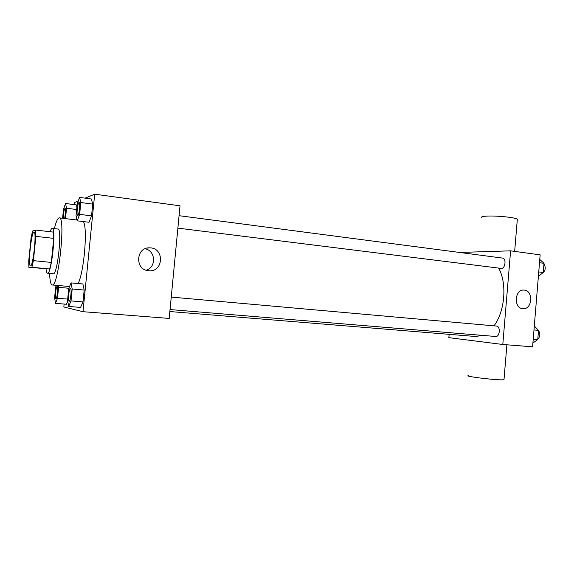 <?xml version="1.0" encoding="UTF-8"?>
<svg xmlns="http://www.w3.org/2000/svg" width="574" height="574" viewBox="0 0 574 574"><rect width="100%" height="100%" fill="white"/><g stroke="black" fill="none" stroke-linecap="round" stroke-linejoin="round"><path stroke-width="0.86" d="M30.501 265.877L30.465 265.877C27.66 266.286 31.405 230.978 34.067 231.968C36.858 231.3 33.134 266.752 30.501 265.877M33.407 260.632L35.868 236.373L35.66 230.059L32.553 231.064L31.089 237.665L28.722 260.983L28.872 267.319L31.886 267.262L33.407 260.632L51.301 262.433L53.726 238.375L35.868 236.373M28.872 267.319L49.673 268.991L31.886 267.262M35.66 230.059L53.396 232.104L53.726 238.375M51.301 262.433L49.673 268.991M46.056 268.991C46.329 271.689 46.803 273.095 47.477 273.21C51.473 274.924 56.503 227.526 52.234 228.366C51.595 228.33 50.892 229.449 50.11 231.724M52.234 228.366L58.017 229.04C62.43 228.208 57.479 275.211 53.31 273.762L47.477 273.21M54.365 228.617C56.13 221.507 57.78 217.926 59.316 217.862C65.967 216.491 58.405 287.703 52.191 284.962L52.177 284.962C50.699 284.553 49.845 280.708 49.615 273.411M83.273 221.564C87.865 226.737 84.191 271.724 78.143 283.542M76.392 204.896L76.894 207.027L76.392 204.896L65.536 203.49L63.484 209.445L62.602 218.263M76.471 219.964L76.643 218.22L76.471 219.964M77.239 220.832L89.035 222.267L91.553 215.86L92.723 204.093L91.352 198.991L79.578 197.413L77.196 203.985L76.041 215.566L77.239 220.832L79.65 214.367L80.834 202.536L79.578 197.413M64.137 304.062L63.843 306.982L83 311.696L94.681 194.191L85.11 198.152M78.286 200.979L74.297 202.636L74.096 204.595M69.382 286.978L69.289 286.498L69.382 286.978M66.455 304.249L67.732 301.149L66.455 304.249L55.499 303.359L57.493 298.25L58.591 287.352L58.283 285.508M68.679 306.459L80.561 307.413L83 301.902L84.177 290.057L82.893 283.979L71.032 282.896L68.737 288.571L67.567 300.231L68.679 306.459L71.004 300.905L72.195 288.995L71.032 282.896M83 311.696L169.201 318.427L180.021 205.815L94.681 194.191M148.551 270.734C134.567 269.923 135.859 246.856 149.828 247.86C164.58 247.767 163.69 272.176 148.989 270.77L148.551 270.734M145.107 248.772C155.726 250.702 156.537 267.384 146.162 270.225M498.648 268.108C507.222 283.197 504.984 311.409 493.999 325.838M482.526 335.395L475.451 336.486L169.861 311.538M171.246 297.088L496.51 326.061C500.707 326.197 499.868 337.096 495.721 336.486L170.048 309.565M179.074 215.688L502.515 258.085C506.526 258.329 505.35 268.697 501.346 268.431L177.875 228.129M449.141 334.341L448.854 337.656L502.802 344.486L510.602 250.838L459.53 252.452M502.802 344.486L532.593 346.811L540.148 254.863L510.602 250.838M522.763 308.654C513.378 308.181 514.634 289.066 523.976 290.085C533.605 290.214 532.493 309.809 522.921 308.668L522.763 308.654M468.441 375.539C462.895 376.365 500.463 380.777 503.994 379.679L504.022 379.271M517.267 219.971L517.332 219.211C515.488 217.324 493.54 215.307 485.087 216.247C482.052 216.549 480.955 217.022 481.78 217.675M516.306 297.16L516.134 300.891M532.909 342.994L537.752 339.593L538.512 330.359L534.301 326.025M537.752 339.593L533.217 339.22M538.512 330.359L533.978 329.957M538.498 330.524C540.457 333.681 540.22 336.601 537.781 339.299M538.383 276.352L543.255 272.492L544.009 263.308L539.768 259.477M543.255 272.492L538.749 271.925M544.009 263.308L539.503 262.72M543.951 264.004C546.096 267.706 545.53 270.799 542.251 273.289M69.196 301.228L69.153 301.221C67.718 301.242 69.067 287.682 70.459 288.112C71.922 287.904 70.573 301.68 69.174 301.228M70.459 288.112L70.502 288.119C71.965 287.904 70.616 301.68 69.224 301.228M80.561 307.413L83 301.902L71.004 300.905M83 301.902L84.177 290.057L72.195 288.995M84.177 290.057L82.893 283.979M79.14 202.593L79.169 202.593C80.568 202.421 79.147 215.515 77.755 215.63L77.648 215.637C76.17 215.752 77.734 202.105 79.119 202.586C80.518 202.414 79.104 215.508 77.712 215.623L77.669 215.637M89.035 222.267L91.553 215.86L79.65 214.367M91.553 215.86L92.723 204.093L80.834 202.536M92.723 204.093L91.352 198.991M56.324 285.335L55.685 287L54.616 297.684L55.499 303.359M55.994 298.573L55.936 298.566C54.731 298.609 55.972 286.182 57.135 286.562L57.178 286.57C58.412 286.369 57.163 298.982 55.994 298.573L55.979 298.573C57.12 298.975 58.369 286.361 57.135 286.562L57.178 286.57M67.682 299.104L57.493 298.25M68.858 288.263L58.591 287.352M65.493 218.622L66.534 208.233L65.536 203.49M65.113 208.233L65.142 208.233C65.867 209.897 65.701 213.327 64.64 218.515M76.643 209.524L66.534 208.233M63.291 218.35C63.405 213.054 64.008 209.682 65.092 208.226C65.823 209.89 65.658 213.32 64.597 218.507M77.059 220.036L59.316 217.862M69.562 286.519L52.191 284.962M147.181 248.104L149.828 247.86M506.892 344.802L503.994 379.679M514.656 251.39L517.332 219.211"/></g></svg>
